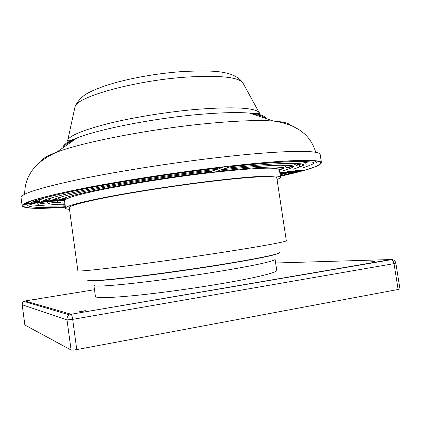 <?xml version="1.0" encoding="UTF-8"?>
<svg xmlns="http://www.w3.org/2000/svg" width="421" height="421" viewBox="0 0 421 421"><rect width="100%" height="100%" fill="white"/><g stroke="black" fill="none" stroke-linecap="round" stroke-linejoin="round"><path stroke-width="0.63" d="M300.073 170.758L298.799 170.284L295.3 170.7M291.921 171.731L290.627 171.263L286.938 171.705M283.701 172.715L282.391 172.247L279.786 172.557M52.862 199.728L59.687 198.912L60.866 199.543L66.934 198.812L65.602 199.533L64.529 200.849L65.534 208.2C65.644 208.779 66.96 209.163 69.481 209.348M209.537 171.21L208.953 172.273C177.788 175.978 141.772 181.419 113.807 186.619C85.242 192.097 67.839 196.275 61.592 199.149M42.41 200.98L49.483 200.133L50.673 200.764L60.866 199.543M213.731 169.679L213.058 170.789C178.683 174.847 138.683 180.893 107.923 186.635C76.548 192.692 57.719 197.26 51.441 200.338M31.87 202.243L39.195 201.364L40.395 202.001L50.673 200.764M218.046 168.105L217.283 169.258C179.614 173.684 135.488 180.351 101.877 186.656C67.649 193.302 47.42 198.265 41.195 201.527M26.444 202.89L28.812 202.606L30.023 203.243L40.395 202.001M222.083 166.984L221.641 167.684C180.593 172.473 132.178 179.793 95.662 186.677C58.535 193.934 36.937 199.286 30.859 202.727M279.065 169.421L283.68 168.316M286.28 167.669L292.99 165.916M295.831 165.132L300.51 163.753M304.457 162.48L306.898 161.622M280.339 176.215C306.525 170.521 320.234 166.042 321.465 162.774L320.192 154.554C320.57 150.113 286.522 149.992 227.135 156.501C179.462 161.696 121.311 170.679 81.027 178.972C40.553 187.608 20.566 193.839 21.05 197.665L22.15 205.906C24.25 208.69 38.669 209.121 65.392 207.19M321.465 162.774C321.933 158.906 287.969 159.443 228.582 166.232C180.904 171.647 122.7 180.556 82.342 188.529C41.795 196.807 21.729 202.596 22.15 205.906M277.029 179.441C279.391 178.551 280.544 177.809 280.491 177.225C280.86 174.741 254.721 175.841 211.8 181.004C177.994 185.056 137.567 191.213 108.976 196.623C80.032 202.243 65.55 206.101 65.534 208.2M279.891 173.247L304.025 170.347C315.019 167.269 320.581 164.79 320.702 162.906C321.07 159.159 289.08 159.554 232.313 165.895L214.442 172.236L206.648 173.142C145.924 180.23 76.143 193.45 66.934 198.812M210.29 181.498C177.688 185.408 138.777 191.334 111.212 196.549C83.284 201.969 69.302 205.695 69.26 207.732L77.869 270.766C78.295 271.545 92.673 270.182 121.006 266.677C148.95 263.167 188.129 257.652 220.736 252.626C262.199 246.248 287.175 241.58 286.322 240.728L276.786 177.825C277.134 175.42 251.742 176.504 210.29 181.498M95.43 296.489C96.035 298.252 108.686 297.979 133.389 295.674C157.675 293.295 191.408 288.727 219.588 283.964C255.626 277.907 277.66 272.398 276.739 270.366L275.071 259.283C275.913 260.804 253.816 265.762 217.778 271.613C189.597 276.202 155.907 280.833 131.678 283.475C107.039 286.075 94.446 286.712 93.904 285.391L95.43 296.489M374.569 261.515L370.638 261.873L374.569 261.515M36.464 299.768L34.196 300.01L36.464 299.768M83.09 311.256L85.368 310.677L79.701 311.561L83.09 311.256M76.775 349.588L398.129 289.469L394.019 263.63L72.67 319.365L76.775 349.588C73.807 350.104 71.907 350.246 71.081 350.009L67.007 319.907L22.192 304.757L24.871 325.023L71.081 350.009M395.856 263.146C395.23 260.752 393.635 259.552 391.067 259.546C392.53 259.878 393.514 261.241 394.019 263.63L395.856 263.146L399.95 288.89L398.129 289.469M280.333 176.157L300.773 171.242L279.965 173.747M301.557 163.89L299.178 164.59L299.557 167.053M304.025 170.347L303.915 169.61M303.252 165.316L303.078 164.185M302.478 164.048L302.72 165.621M30.023 203.243L24.539 203.901C30.865 199.97 53.372 194.249 92.073 186.745C130.242 179.52 181.114 171.831 224.104 166.832L206.648 173.142M65.387 207.132C39.121 209.005 24.965 208.569 22.918 205.816L23.602 204.59L65.602 199.533M205.974 172.631L206.058 173.21M63.239 198.486L68.281 197.881L68.323 198.207M35.796 200.685L38.379 200.822M42.526 200.928L42.805 200.933M55.661 200.733L57.288 200.67M59.961 200.554L64.697 200.317M34.127 201.301L37.758 201.422M50.941 201.301L57.409 201.043M61.34 200.843L64.534 200.664M279.323 169.716L282.438 168.984M286.264 168.063L293.79 166.158M296.1 165.537L299.189 164.679M305.22 162.88L308.672 161.738M280.491 177.225L279.381 169.884C278.239 166.974 256.594 167.758 214.442 172.236M290.527 125.295C288.927 123.195 283.186 121.774 273.303 121.022C259.047 120.017 238.312 120.738 211.095 123.179C153.739 128.3 82.558 142.056 56.561 152.255C47.294 155.765 42.189 158.754 41.247 161.217M265.598 118.443C265.346 115.828 260.031 114.049 249.664 113.107C237.749 112.133 221.041 112.56 199.533 114.396C154.349 118.222 98.924 129.142 77.006 137.988C67.323 141.819 62.729 145.024 63.224 147.603M259.589 115.396L259.257 112.439C254.216 107.639 233.381 106.608 196.76 109.344C168.121 111.797 134.494 117.18 109.56 123.253C84.174 129.684 70.191 135.283 67.613 140.056L68.128 142.987M243.391 83.784L242.67 82.479C237.502 77.038 219.015 75.227 187.208 77.054C135.583 80.327 76.611 96.819 75.064 106.634L74.743 108.086M258.71 116.138C259.525 114.928 259.494 113.828 258.61 112.828M74.112 140.009C67.734 142.782 64.271 145.203 63.718 147.261M68.339 140.246C67.776 141.451 68.055 142.519 69.181 143.445M265.025 118.248C263.92 116.433 259.915 115.091 253.01 114.228M279.044 252.237C284.317 253.016 261.162 258.157 219.057 264.867C187.271 269.95 148.95 275.213 123.016 278.097C96.846 280.907 85.205 281.46 88.1 279.755M278.065 253.505C273.629 255.584 253.821 259.478 218.657 265.204C190.966 269.629 158.064 274.234 133.131 277.192C107.681 280.139 93.104 281.307 89.394 280.691M94.499 289.711L25.05 300.962L71.133 314.245L390.898 259.541L275.629 262.999M22.187 304.715L22.513 302.841L23.85 301.394L22.634 302.578L22.145 304.462L24.85 324.996M25.05 300.962L23.85 301.394L69.391 314.903C67.618 316.113 66.823 317.781 67.007 319.907L72.67 319.365C72.244 316.555 71.754 314.855 71.191 314.276L69.391 314.903L71.133 314.245L392.077 259.573M296.463 171.763L280.265 175.731M229.955 166.732C265.277 162.911 289.88 161.169 303.767 161.506C316.213 162.159 312.54 162.517 314.066 162.906C314.219 163.643 310.466 165.285 302.804 167.826M288.359 172.736L280.133 174.847M225.488 168.321C258.704 164.716 281.786 163.074 294.732 163.406C306.125 164.027 302.546 164.311 303.988 164.627C304.151 165.269 300.547 166.805 293.184 169.237M221.151 169.858C252.2 166.479 273.724 164.948 285.722 165.269C296.079 165.853 292.632 166.074 293.984 166.321C294.147 166.863 290.695 168.3 283.617 170.621M216.941 171.352C245.427 168.242 265.246 166.821 276.392 167.09C286.085 167.616 282.791 167.805 284.038 167.984L279.428 170.226M57.267 200.538L57.277 200.612C57.288 202.064 59.814 202.943 64.855 203.243M47.247 201.743L47.252 201.822C46.894 204.001 52.83 204.974 65.06 204.748M37.153 202.959L37.159 203.022C36.759 205.79 46.105 206.722 65.208 205.816M26.986 204.18L26.986 204.206C27.028 205.874 30.07 206.911 36.111 207.316C43.121 207.716 52.862 207.511 65.329 206.706M27.433 202.769L27.881 202.259M29.281 203.943C29.533 204.322 30.549 205.185 41.474 205.485M37.653 201.548L42.421 198.575M39.437 202.754C39.627 203.048 40.621 203.875 51.099 204.122M47.789 200.333L51.809 197.791M49.515 201.548C49.673 201.743 50.341 202.533 60.671 202.748M57.835 199.133L61.171 196.981M59.524 200.338L64.576 201.185M315.75 152.334C313.513 144.792 309.693 138.567 304.288 133.652L299.005 129.615L291.969 125.89C286.038 123.506 279.818 121.885 273.303 121.022L249.664 113.107C261.809 114.128 259.178 113.575 259.404 113.054L242.67 82.479C233.36 70.296 212.668 70.296 183.619 71.465C160.475 73.112 138.398 76.675 117.396 82.142C106.208 85.168 96.941 88.526 89.594 92.21C83.016 95.304 78.174 100.114 75.064 106.634L67.649 140.688C68.007 141.124 65.639 142.393 77.006 137.988L56.561 152.255C50.557 154.923 45.047 158.233 40.032 162.196L34.333 167.758C32.727 169.852 31.807 170.221 27.902 177.862C25.744 182.982 24.671 188.455 24.681 194.276M286.269 167.616C286.017 166.416 284.428 165.621 281.507 165.232M296.226 165.942C296.052 164.669 294.216 163.811 290.716 163.369M306.251 164.243C306.093 162.869 303.988 161.943 299.947 161.469M316.345 162.511L314.934 160.89"/></g></svg>
